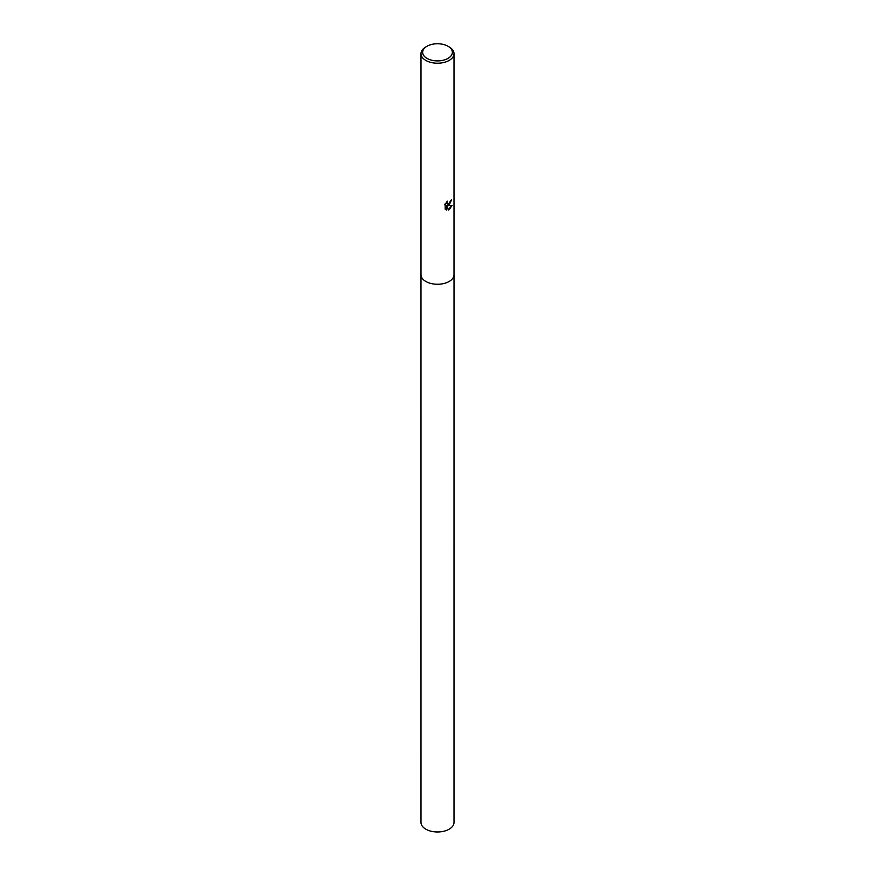 <?xml version="1.0" encoding="UTF-8"?>
<svg xmlns="http://www.w3.org/2000/svg" width="875" height="875" viewBox="0 0 875 875"><rect width="100%" height="100%" fill="white"/><g stroke="black" fill="none" stroke-linecap="round" stroke-linejoin="round"><path stroke-width="1.31" d="M448.011 46.266L449.17 46.933A16.505 9.527 180 0 1 454.005 53.67L454.005 274.717A16.505 9.527 180 0 1 449.17 281.466A16.505 9.527 180 0 1 431.178 283.533A16.505 9.527 180 0 1 420.995 274.717L420.995 53.67A16.505 9.527 180 0 1 425.83 46.933L426.989 46.266A14.853 8.575 180 0 1 448.011 46.266A14.853 8.575 180 0 1 448.011 58.395A14.853 8.575 180 0 1 427 58.395A14.853 8.575 180 0 1 426.989 46.266L425.83 46.933M454.005 274.575A16.505 9.527 180 0 1 449.17 281.466A16.505 9.527 180 0 1 431.058 283.5A16.505 9.527 180 0 1 420.995 274.575M446.917 201.688L447.322 203.995L449.17 203.656L450.538 200.648A16.505 9.527 0 0 0 451.544 199.817L449.17 205.089L447.595 205.68L452.113 205.395L449.17 209.672L448.394 210L446.688 205.723L446.688 210.033L445.178 209.147L445.178 203.831M454.005 53.67A16.505 9.527 180 0 1 449.17 60.419A16.505 9.527 180 0 1 431.178 62.486A16.505 9.527 180 0 1 420.995 53.67M444.697 204.761L447.519 201.13M451.227 200.102L447.595 205.68M447.18 203.908L446.414 202.202M445.747 209.617L446.392 209.858M446.688 210.033L446.688 205.723M448.306 209.759L451.73 205.483M454.005 274.509A16.516 9.538 180 0 1 454.016 274.728L454.005 822.445A16.505 9.527 180 0 1 443.822 831.25A16.505 9.527 180 0 1 425.83 829.183A16.505 9.527 180 0 1 420.995 822.445L420.984 274.728A16.516 9.538 180 0 1 420.995 274.509M454.016 274.728A16.516 9.538 180 0 1 443.822 283.533A16.516 9.538 180 0 1 425.83 281.466A16.516 9.538 180 0 1 420.984 274.728"/></g></svg>

